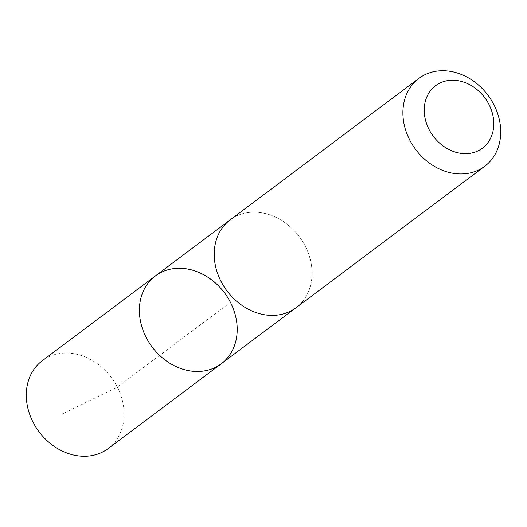 <?xml version="1.0" encoding="UTF-8"?>
<svg xmlns="http://www.w3.org/2000/svg" width="527" height="527" viewBox="0 0 527 527"><rect width="100%" height="100%" fill="white"/><g stroke="black" fill="none" stroke-linecap="round" stroke-linejoin="round"><path stroke-width="0.4" stroke-dasharray="2.63 1.98" d="M108.134 448.589A54.9 45.19 53.1 0 0 112.442 444.808A54.9 45.19 53.1 0 0 109.201 374.822A54.9 45.19 53.1 0 0 42.272 360.731M225.899 223.632A54.894 45.184 53.1 0 0 229.14 293.611A54.894 45.184 53.1 0 0 296.062 307.696A54.894 45.184 53.1 0 0 300.37 303.921A54.894 45.184 53.1 0 0 297.129 233.942A54.894 45.184 53.1 0 0 230.207 219.851A54.894 45.184 53.1 0 0 225.899 223.632M155.366 275.95A54.9 45.19 -126.9 0 1 224.456 292.775A54.9 45.19 -126.9 0 1 221.228 363.801M295.436 308.163L296.062 307.696A54.9 45.19 53.1 0 0 300.377 303.921A54.9 45.19 53.1 0 0 297.136 233.935A54.9 45.19 53.1 0 0 230.2 219.845L229.581 220.319M63.569 413.379L117.33 387.108L230.424 302.327"/><path stroke-width="0.79" d="M151.058 279.732A54.9 45.19 -126.9 0 1 155.366 275.95A54.9 45.19 -126.9 0 1 224.456 292.775A54.9 45.19 -126.9 0 1 221.228 363.801A54.9 45.19 -126.9 0 1 154.299 349.711A54.9 45.19 -126.9 0 1 151.058 279.732A54.9 45.19 -126.9 0 1 155.366 275.95L42.272 360.731A54.9 45.19 53.1 0 0 37.957 364.513A54.9 45.19 53.1 0 0 41.205 434.498A54.9 45.19 53.1 0 0 108.134 448.589L221.228 363.801A54.9 45.19 -126.9 0 1 154.299 349.711A54.9 45.19 -126.9 0 1 151.058 279.732M418.866 78.411L230.2 219.845A54.9 45.19 53.1 0 0 226.972 290.884A54.9 45.19 53.1 0 0 296.062 307.709L484.728 166.268A54.9 45.19 53.1 0 0 489.043 162.487A54.9 45.19 53.1 0 0 485.802 92.502A54.9 45.19 53.1 0 0 418.866 78.411A54.9 45.19 53.1 0 0 415.638 149.451A54.9 45.19 53.1 0 0 484.728 166.268M485.492 145.498A39.057 32.147 53.1 0 0 465.282 82.673A39.057 32.147 53.1 0 0 426.224 122.653A39.057 32.147 53.1 0 0 485.492 145.498M229.581 220.319L155.366 275.95M295.436 308.163L221.228 363.801"/></g></svg>
